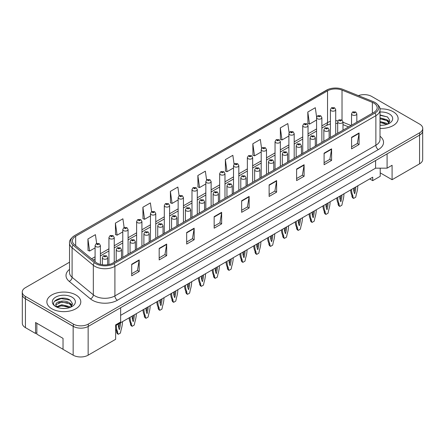 <?xml version="1.0" encoding="UTF-8"?>
<svg xmlns="http://www.w3.org/2000/svg" width="445" height="445" viewBox="0 0 445 445"><rect width="100%" height="100%" fill="white"/><g stroke="black" fill="none" stroke-linecap="round" stroke-linejoin="round"><path stroke-width="0.67" d="M380.214 168.166L380.214 172.855L392.084 179.708L419.568 163.838A10.602 6.119 0 0 0 422.678 159.51L422.678 131.486M22.322 295.074L22.322 323.304A10.602 6.119 0 0 0 25.432 327.631L35.55 333.472L35.55 322.508L63.034 338.378L63.034 349.342L73.152 355.182A10.602 6.119 0 0 0 88.149 355.182L115.633 339.312L115.633 324.889L120.628 322.002L120.628 307.723M35.55 333.472L36.852 332.721M115.633 325.612L372.721 177.182L372.721 180.642L369.723 178.912M120.628 315.366L375.591 168.166L375.591 160.517M375.591 168.166L387.089 168.166L387.089 153.881M23.146 296.809A10.602 6.119 0 0 0 25.432 298.779L73.152 326.33A10.602 6.119 0 0 0 76.562 327.648M387.089 168.166L392.084 165.279L392.084 179.708M380.214 172.855L380.214 176.315L372.721 180.642M393.157 111.717A16.96 9.79 0 0 0 379.93 108.875A16.96 9.79 0 0 1 393.157 111.717A16.96 9.79 0 0 1 398.125 118.643A16.96 9.79 0 0 0 393.157 111.717M75.828 294.924A16.96 9.79 0 0 0 57.344 292.804A16.96 9.79 0 0 0 46.875 301.849A16.96 9.79 0 0 0 51.843 308.774A16.96 9.79 0 0 0 70.327 310.899A16.96 9.79 0 0 0 80.795 301.849A16.96 9.79 0 0 0 75.828 294.924A16.96 9.79 0 0 0 57.344 292.804A16.96 9.79 0 0 0 46.875 301.849A16.96 9.79 0 0 0 51.843 308.774A16.96 9.79 0 0 0 70.327 310.899A16.96 9.79 0 0 0 80.795 301.849A16.96 9.79 0 0 0 75.828 294.924M373.867 103.118A11.309 6.53 180 0 1 377.182 107.735A11.309 6.53 180 0 1 373.867 112.351L112.908 263.012A11.309 6.53 180 0 1 95.647 262.144L74.41 244.628A11.309 6.53 180 0 1 72.368 240.884A11.309 6.53 180 0 1 75.678 236.267L327.542 90.852A11.309 6.53 180 0 1 342.027 90.124L372.359 102.383A11.309 6.53 180 0 1 373.867 103.118M374.996 102.467A12.899 7.448 0 0 0 373.272 101.632L342.939 89.373A12.899 7.448 0 0 0 342.795 89.312A12.899 7.448 0 0 0 328.288 89.312A12.899 7.448 0 0 0 326.419 90.207L74.554 235.622A12.899 7.448 0 0 0 73.108 245.156L94.346 262.667A12.899 7.448 0 0 0 114.031 263.663L374.996 112.997A12.899 7.448 0 0 0 374.996 102.467M69.537 262.205L25.354 287.715A10.602 6.119 0 0 0 22.25 292.042L22.25 294.351A10.602 6.119 0 0 0 25.354 298.678L73.33 326.374A10.602 6.119 0 0 0 88.321 326.374L419.646 135.085A10.602 6.119 0 0 0 422.75 130.758L422.75 128.449A10.602 6.119 0 0 0 419.646 124.122L371.67 96.426A10.602 6.119 0 0 0 358.397 95.619M131.698 264.258L131.698 275.794L139.196 271.467L139.196 259.93L131.698 264.258M131.698 273.747L137.472 270.415L139.163 260.308A2.826 1.63 -120 0 0 139.196 259.93M137.422 270.443L139.196 271.467M159.182 248.388L159.182 259.93L166.68 255.602L166.68 244.06L159.182 248.388M159.182 257.877L164.956 254.546L166.647 244.444A2.826 1.63 -120 0 0 166.68 244.06M164.906 254.579L166.68 255.602M186.666 232.518L186.666 244.06L194.165 239.733L194.165 228.19L186.666 232.518M186.666 242.013L192.44 238.676L194.137 228.574A2.826 1.63 -120 0 0 194.165 228.19M192.39 238.709L194.165 239.733M214.156 216.648L214.156 228.19L221.649 223.863L221.649 212.321L214.156 216.648M214.156 226.143L219.93 222.812L221.621 212.704A2.826 1.63 -120 0 0 221.649 212.321M219.874 222.839L221.649 223.863M351.583 137.305L351.583 148.847L359.076 144.519L359.076 132.977L351.583 137.305M351.583 146.8L357.357 143.468L359.048 133.361A2.826 1.63 -120 0 0 359.076 132.977M357.302 143.496L359.076 144.519M324.094 153.175L324.094 164.717L331.592 160.389L331.592 148.847L324.094 153.175M324.094 162.67L329.867 159.338L331.564 149.231A2.826 1.63 -120 0 0 331.592 148.847M329.817 159.366L331.592 160.389M296.609 169.044L296.609 180.587L304.107 176.259L304.107 164.717L296.609 169.044M296.609 178.54L302.383 175.202L304.074 165.101A2.826 1.63 -120 0 0 304.107 164.717M302.333 175.235L304.107 176.259M269.125 184.914L269.125 196.456L276.623 192.123L276.623 180.587L269.125 184.914M269.125 194.404L274.899 191.072L276.59 180.97A2.826 1.63 -120 0 0 276.623 180.587M274.849 191.1L276.623 192.123M241.641 200.784L241.641 212.321L249.133 207.993L249.133 196.451L241.641 200.784M241.641 210.274L247.414 206.942L249.105 196.835A2.826 1.63 -120 0 0 249.133 196.451M247.364 206.97L249.133 207.993M380.008 128.41A16.96 9.79 0 0 0 398.125 118.643A16.96 9.79 0 0 1 380.008 128.41M22.25 292.042A10.602 6.119 0 0 0 25.354 296.37L73.33 324.066A10.602 6.119 0 0 0 88.321 324.066L419.646 132.777A10.602 6.119 0 0 0 422.75 128.449M155.761 238.275L155.761 213.55A2.648 1.53 180 0 1 154.126 214.963A2.648 1.53 180 0 1 151.239 214.629A2.648 1.53 180 0 1 150.46 213.55L151.517 211.709A1.769 1.062 57.8 0 1 152.463 211.759A0.884 0.512 0 0 0 152.485 212.465A0.884 0.512 0 0 0 153.736 212.465A0.884 0.512 0 0 0 153.736 211.742A0.884 0.512 0 0 0 152.513 211.731A1.769 0.973 -117.9 0 0 151.689 211.609A1.769 0.973 -117.9 0 0 151.612 211.659L150.388 202.914L142.895 207.242L143.012 218.718M124.133 227.529L122.903 218.784L115.405 223.112L115.528 234.582M96.648 243.432L95.419 234.654L87.921 238.982L88.043 250.452M234.087 164.161L232.846 155.311L225.348 159.638L225.47 171.108M261.588 148.407L260.331 139.441L252.832 143.768L252.955 155.244M289.1 132.716L287.815 123.571L280.317 127.904L280.439 139.374M316.629 117.168L315.299 107.707L307.807 112.034L307.923 123.504M179.101 195.794L177.872 187.05L170.379 191.378L170.496 202.848M206.591 179.964L205.356 171.18L197.864 175.508L197.986 186.978M197.864 175.508L199.555 187.567L205.835 183.941M199.555 187.567L197.864 186.933M225.348 159.638L227.039 171.698L233.519 167.96M227.039 171.698L225.348 171.064M252.832 143.768L254.523 155.828L261.204 151.973M254.523 155.828L252.832 155.194M280.317 127.904L282.013 139.958L288.888 135.992M282.013 139.958L280.317 139.329M307.807 112.034L309.498 124.094L316.573 120.005M309.498 124.094L307.807 123.46M170.379 191.378L172.07 203.432L178.145 199.927M172.07 203.432L170.379 202.803M142.895 207.242L144.586 219.302L150.46 215.908M144.586 219.302L142.895 218.667M115.405 223.112L117.102 235.171L122.776 231.895M117.102 235.171L115.405 234.537M87.921 238.982L89.612 251.041L95.091 247.876M89.612 251.041L87.921 250.407M356.829 122.186L356.829 113.848A2.648 1.53 180 0 1 355.193 115.266A2.648 1.53 180 0 1 352.307 114.932A2.648 1.53 180 0 1 351.528 113.848L352.585 112.012A1.769 1.062 57.8 0 1 353.53 112.062A0.884 0.512 0 0 0 353.553 112.769A0.884 0.512 0 0 0 354.804 112.769A0.884 0.512 0 0 0 354.804 112.045A0.884 0.512 0 0 0 353.58 112.034L353.942 112.257M353.58 112.034A1.769 0.973 -117.9 0 0 352.757 111.912A1.769 0.973 -117.9 0 0 352.679 111.962M353.92 112.546L353.53 112.062M353.931 112.552L353.92 112.268M351.561 189.398A23.502 13.567 120 0 0 352.93 195.922L352.93 197.09L353.63 198.414L355.727 197.202L356.428 193.903A23.502 13.567 120 0 0 357.802 185.793M353.558 188.246A20.67 11.937 120 0 0 354.682 193.764A20.67 11.937 120 0 0 355.8 186.95M350.604 189.948A23.502 13.567 120 0 0 351.934 195.349L351.934 196.512L352.629 197.841L353.63 198.414M354.031 191.917A20.67 11.937 120 0 0 354.748 187.556M352.93 195.922L351.934 195.349M352.93 197.09L351.934 196.512M335.719 134.379L335.719 109.654A2.648 1.53 180 0 1 334.078 111.066A2.648 1.53 180 0 1 331.191 110.733A2.648 1.53 180 0 1 330.418 109.654L331.475 107.812A1.769 1.062 57.8 0 1 332.415 107.862A0.884 0.512 0 0 0 332.443 108.569A0.884 0.512 0 0 0 333.689 108.569A0.884 0.512 0 0 0 333.689 107.851A0.884 0.512 0 0 0 332.471 107.835L333.422 108.207L332.816 108.352L332.415 107.862M332.827 108.358L332.827 108.057M332.471 107.835A1.769 0.973 -117.9 0 0 331.642 107.712A1.769 0.973 -117.9 0 0 331.564 107.762M332.816 108.352L332.804 108.074M380.008 125.162L381.927 125.279M380.008 121.502L386.816 123.348L387.751 124.099M380.008 122.414L386.983 124.383M380.008 117.836L386.816 119.683L389.108 122.853M380.008 118.754L386.816 120.601L388.93 123.093M380.008 125.256A11.52 6.653 0 0 0 389.314 123.343A11.52 6.653 0 0 0 389.314 113.937A11.52 6.653 0 0 0 380.008 112.023M388.023 123.988L389.826 120.445L387.545 117.002L380.008 114.938M380.008 115.294L387.389 116.896M380.008 118.96L384.836 119.594M380.008 122.625L384.836 123.254M387.361 120.089L389.698 121.652M61.905 308.407L64.597 308.485M56.621 306.716L61.766 304.753L69.481 306.56L70.416 307.311M57.094 307.211L61.766 305.671L69.654 307.59M56.704 307.072L55.875 305.136A7.988 4.611 0 0 0 57.166 307.272M71.778 306.065L69.481 302.895C64.686 299.318 54.824 301.526 55.875 305.136L55.848 304.786M55.898 305.253L56.12 304.658L61.766 302.005L69.481 303.813L71.595 306.305M70.688 307.195L72.496 303.651L70.21 300.214C62.128 294.401 47.76 302.055 56.059 306.755L56.471 307.005M71.984 297.143A11.52 6.653 0 0 0 55.686 297.143A11.52 6.653 0 0 0 55.686 306.555A11.52 6.653 0 0 0 71.984 306.555A11.52 6.653 0 0 0 71.984 297.143M63.034 349.281L36.852 334.162L36.852 323.259M54.373 301.365L61.137 298.589L70.054 300.108M58.601 302.717L61.137 302.255L67.507 302.8M58.601 306.382L61.137 305.921L67.507 306.466M70.032 303.301L72.368 304.864M342.989 130.179L342.989 121.841A2.648 1.53 180 0 1 341.354 123.254A2.648 1.53 180 0 1 338.461 122.926A2.648 1.53 180 0 1 337.688 121.841L338.745 120.005A1.769 1.062 57.8 0 1 339.685 120.055A0.884 0.512 0 0 0 339.713 120.762A0.884 0.512 0 0 0 340.965 120.762A0.884 0.512 0 0 0 340.965 120.039A0.884 0.512 0 0 0 339.741 120.022L340.097 120.25M339.741 120.022A1.769 0.973 -117.9 0 0 338.912 119.905A1.769 0.973 -117.9 0 0 338.834 119.955M340.075 120.539L339.685 120.055M340.086 120.545L340.075 120.261M337.716 197.391A23.502 13.567 120 0 0 339.09 203.916L339.09 205.084L339.785 206.408L341.888 205.195L342.589 201.897A23.502 13.567 120 0 0 343.957 193.786M339.713 196.234A20.67 11.937 120 0 0 340.837 201.757A20.67 11.937 120 0 0 341.96 194.943M336.765 197.942A23.502 13.567 120 0 0 338.089 203.337L338.089 204.505L338.79 205.829L339.785 206.408M340.186 199.911A20.67 11.937 120 0 0 340.903 195.55M339.09 203.916L338.089 203.337M339.09 205.084L338.089 204.505M329.144 138.173L329.144 129.834A2.648 1.53 180 0 1 327.509 131.247A2.648 1.53 180 0 1 324.622 130.913A2.648 1.53 180 0 1 323.843 129.834L324.9 127.993A1.769 1.062 57.8 0 1 325.846 128.049A0.884 0.512 0 0 0 325.868 128.75A0.884 0.512 0 0 0 327.12 128.75A0.884 0.512 0 0 0 327.12 128.032A0.884 0.512 0 0 0 325.896 128.015L326.847 128.394L326.246 128.538L325.846 128.049M326.257 128.544L326.257 128.243M325.896 128.015A1.769 0.973 -117.9 0 0 325.072 127.899A1.769 0.973 -117.9 0 0 324.995 127.949M323.871 205.384A23.502 13.567 120 0 0 325.245 211.909L325.245 213.072L325.946 214.401L328.043 213.188L328.744 209.89A23.502 13.567 120 0 0 330.118 201.78M325.874 204.227A20.67 11.937 120 0 0 326.997 209.751A20.67 11.937 120 0 0 328.115 202.931M322.92 205.935A23.502 13.567 120 0 0 324.244 211.331L324.244 212.499L324.945 213.822L325.946 214.401M326.346 207.898A20.67 11.937 120 0 0 327.064 203.543M325.245 211.909L324.244 211.331M325.245 213.072L324.244 212.499M315.305 146.166L315.305 137.828A2.648 1.53 180 0 1 313.664 139.24A2.648 1.53 180 0 1 310.777 138.907A2.648 1.53 180 0 1 310.004 137.828L311.061 135.986A1.769 1.062 57.8 0 1 312.001 136.037A0.884 0.512 0 0 0 312.028 136.743A0.884 0.512 0 0 0 313.274 136.743A0.884 0.512 0 0 0 313.274 136.025A0.884 0.512 0 0 0 312.056 136.009L313.007 136.381L312.401 136.526L312.001 136.037M312.412 136.532L312.412 136.231M312.056 136.009A1.769 0.973 -117.9 0 0 311.227 135.886A1.769 0.973 -117.9 0 0 311.15 135.936M312.401 136.526L312.39 136.248M310.031 213.372A23.502 13.567 120 0 0 311.405 219.902L311.405 221.065L312.101 222.394L314.203 221.182L314.899 217.883A23.502 13.567 120 0 0 316.273 209.773M312.028 212.22A20.67 11.937 120 0 0 313.152 217.744A20.67 11.937 120 0 0 314.276 210.924M309.08 213.923A23.502 13.567 120 0 0 310.404 219.324L310.404 220.486L311.105 221.816L312.101 222.394M312.501 215.892A20.67 11.937 120 0 0 313.219 211.531M311.405 219.902L310.404 219.324M311.405 221.065L310.404 220.486M301.46 154.154L301.46 145.815A2.648 1.53 180 0 1 299.824 147.234A2.648 1.53 180 0 1 296.937 146.9A2.648 1.53 180 0 1 296.159 145.815L297.216 143.98A1.769 1.062 57.8 0 1 298.156 144.03A0.884 0.512 0 0 0 298.183 144.736A0.884 0.512 0 0 0 299.435 144.736A0.884 0.512 0 0 0 299.435 144.013A0.884 0.512 0 0 0 298.211 144.002L298.573 144.224M298.211 144.002A1.769 0.973 -117.9 0 0 297.388 143.88A1.769 0.973 -117.9 0 0 297.31 143.93M298.55 144.514L298.156 144.03M298.562 144.519L298.55 144.236M296.186 221.365A23.502 13.567 120 0 0 297.56 227.89L297.56 229.058L298.261 230.382L300.358 229.169L301.059 225.871A23.502 13.567 120 0 0 302.428 217.761M298.189 220.214A20.67 11.937 120 0 0 299.307 225.732A20.67 11.937 120 0 0 300.431 218.918M295.235 221.916A23.502 13.567 120 0 0 296.559 227.317L296.559 228.48L297.26 229.809L298.261 230.382M298.662 223.885A20.67 11.937 120 0 0 299.379 219.524M297.56 227.89L296.559 227.317M297.56 229.058L296.559 228.48M321.874 142.367L321.874 117.647A2.648 1.53 180 0 1 320.239 119.06A2.648 1.53 180 0 1 317.352 118.726A2.648 1.53 180 0 1 316.573 117.647L317.63 115.806A1.769 1.062 57.8 0 1 318.57 115.856A0.884 0.512 0 0 0 318.598 116.562A0.884 0.512 0 0 0 319.849 116.562A0.884 0.512 0 0 0 319.849 115.839A0.884 0.512 0 0 0 318.626 115.828L318.987 116.05M318.626 115.828A1.769 0.973 -117.9 0 0 317.802 115.706A1.769 0.973 -117.9 0 0 317.724 115.756M318.965 116.34L318.57 115.856M318.976 116.345L318.965 116.062M308.029 150.36L308.029 125.635A2.648 1.53 180 0 1 306.394 127.048A2.648 1.53 180 0 1 303.507 126.719A2.648 1.53 180 0 1 302.728 125.635L303.79 123.799A1.769 1.062 57.8 0 1 304.73 123.849A0.884 0.512 0 0 0 304.758 124.555A0.884 0.512 0 0 0 306.004 124.555A0.884 0.512 0 0 0 306.004 123.832A0.884 0.512 0 0 0 304.786 123.816L305.732 124.194L305.131 124.339L304.73 123.849M304.786 123.816A1.769 0.973 -117.9 0 0 303.957 123.699A1.769 0.973 -117.9 0 0 303.879 123.749M294.19 158.353L294.19 133.628A2.648 1.53 180 0 1 292.554 135.041A2.648 1.53 180 0 1 289.662 134.713A2.648 1.53 180 0 1 288.888 133.628L289.945 131.787A1.769 1.062 57.8 0 1 290.885 131.842A0.884 0.512 0 0 0 290.913 132.549A0.884 0.512 0 0 0 292.165 132.549A0.884 0.512 0 0 0 292.165 131.826A0.884 0.512 0 0 0 290.941 131.809L291.892 132.187L291.286 132.332L290.885 131.842M291.297 132.337L291.297 132.037M290.941 131.809A1.769 0.973 -117.9 0 0 290.118 131.692A1.769 0.973 -117.9 0 0 290.04 131.742M291.286 132.332L291.28 132.048M287.615 162.147L287.615 153.809A2.648 1.53 180 0 1 285.979 155.222A2.648 1.53 180 0 1 283.092 154.893A2.648 1.53 180 0 1 282.319 153.809L283.376 151.973A1.769 1.062 57.8 0 1 284.316 152.023A0.884 0.512 0 0 0 284.344 152.73A0.884 0.512 0 0 0 285.59 152.73A0.884 0.512 0 0 0 285.59 152.006A0.884 0.512 0 0 0 284.372 151.99L285.323 152.368L284.717 152.513L284.316 152.023M284.372 151.99A1.769 0.973 -117.9 0 0 283.543 151.873A1.769 0.973 -117.9 0 0 283.465 151.923M282.347 229.359A23.502 13.567 120 0 0 283.715 235.883L283.715 237.052L284.416 238.375L286.519 237.163L287.214 233.864A23.502 13.567 120 0 0 288.588 225.754M284.344 228.202A20.67 11.937 120 0 0 285.468 233.725A20.67 11.937 120 0 0 286.586 226.911M281.39 229.909A23.502 13.567 120 0 0 282.72 235.305L282.72 236.473L283.415 237.797L284.416 238.375M284.817 231.878A20.67 11.937 120 0 0 285.534 227.517M283.715 235.883L282.72 235.305M283.715 237.052L282.72 236.473M273.775 170.14L273.775 161.802A2.648 1.53 180 0 1 272.14 163.215A2.648 1.53 180 0 1 269.253 162.887A2.648 1.53 180 0 1 268.474 161.802L269.531 159.961A1.769 1.062 57.8 0 1 270.471 160.016A0.884 0.512 0 0 0 270.499 160.723A0.884 0.512 0 0 0 271.75 160.723A0.884 0.512 0 0 0 271.75 160A0.884 0.512 0 0 0 270.527 159.983L271.478 160.361L270.872 160.506L270.471 160.016M270.883 160.512L270.883 160.211M270.527 159.983A1.769 0.973 -117.9 0 0 269.703 159.866A1.769 0.973 -117.9 0 0 269.626 159.916M270.872 160.506L270.866 160.222M268.502 237.352A23.502 13.567 120 0 0 269.876 243.877L269.876 245.039L270.571 246.369L272.674 245.156L273.375 241.858A23.502 13.567 120 0 0 274.743 233.747M270.504 236.195A20.67 11.937 120 0 0 271.622 241.718A20.67 11.937 120 0 0 272.746 234.899M267.551 237.903A23.502 13.567 120 0 0 268.875 243.298L268.875 244.466L269.575 245.79L270.571 246.369M270.972 239.866A20.67 11.937 120 0 0 271.695 235.511M269.876 243.877L268.875 243.298M269.876 245.039L268.875 244.466M259.93 178.134L259.93 169.795A2.648 1.53 180 0 1 258.295 171.208A2.648 1.53 180 0 1 255.408 170.874A2.648 1.53 180 0 1 254.629 169.795L255.686 167.954A1.769 1.062 57.8 0 1 256.632 168.004A0.884 0.512 0 0 0 256.659 168.711A0.884 0.512 0 0 0 257.905 168.711A0.884 0.512 0 0 0 257.905 167.993A0.884 0.512 0 0 0 256.687 167.976L257.043 168.199M256.687 167.976A1.769 0.973 -117.9 0 0 255.858 167.854A1.769 0.973 -117.9 0 0 255.78 167.904M257.021 168.488L256.632 168.004M257.032 168.494L257.021 168.216M254.662 245.34A23.502 13.567 120 0 0 256.031 251.87L256.031 253.033L256.732 254.362L258.829 253.149L259.53 249.851A23.502 13.567 120 0 0 260.904 241.741M256.659 244.188A20.67 11.937 120 0 0 257.783 249.712A20.67 11.937 120 0 0 258.901 242.892M253.706 245.89A23.502 13.567 120 0 0 255.035 251.292L255.035 252.454L255.73 253.784L256.732 254.362M257.132 247.859A20.67 11.937 120 0 0 257.85 243.498M256.031 251.87L255.035 251.292M256.031 253.033L255.035 252.454M280.344 166.347L280.344 141.621A2.648 1.53 180 0 1 278.709 143.034A2.648 1.53 180 0 1 275.822 142.7A2.648 1.53 180 0 1 275.043 141.621L276.1 139.78A1.769 1.062 57.8 0 1 277.046 139.836A0.884 0.512 0 0 0 277.074 140.537A0.884 0.512 0 0 0 278.32 140.537A0.884 0.512 0 0 0 278.32 139.819A0.884 0.512 0 0 0 277.102 139.802L278.047 140.175L277.446 140.32L277.046 139.836M277.458 140.331L277.458 140.025M277.102 139.802A1.769 0.973 -117.9 0 0 276.273 139.68A1.769 0.973 -117.9 0 0 276.195 139.73M266.505 174.34L266.505 149.615A2.648 1.53 180 0 1 264.87 151.027A2.648 1.53 180 0 1 261.977 150.694A2.648 1.53 180 0 1 261.204 149.615L262.261 147.773A1.769 1.062 57.8 0 1 263.201 147.823A0.884 0.512 0 0 0 263.229 148.53A0.884 0.512 0 0 0 264.48 148.53A0.884 0.512 0 0 0 264.48 147.807A0.884 0.512 0 0 0 263.256 147.796L263.612 148.018M263.256 147.796A1.769 0.973 -117.9 0 0 262.428 147.673A1.769 0.973 -117.9 0 0 262.35 147.723M263.59 148.307L263.201 147.823M263.601 148.313L263.59 148.029M252.66 182.328L252.66 157.602A2.648 1.53 180 0 1 251.024 159.015A2.648 1.53 180 0 1 248.138 158.687A2.648 1.53 180 0 1 247.359 157.602L248.416 155.767A1.769 1.062 57.8 0 1 249.361 155.817A0.884 0.512 0 0 0 249.384 156.523A0.884 0.512 0 0 0 250.635 156.523A0.884 0.512 0 0 0 250.635 155.8A0.884 0.512 0 0 0 249.411 155.783L250.363 156.162L249.762 156.306L249.361 155.817M249.773 156.312L249.773 156.011M249.411 155.783A1.769 0.973 -117.9 0 0 248.588 155.667A1.769 0.973 -117.9 0 0 248.51 155.717M249.762 156.306L249.751 156.023M246.091 186.121L246.091 177.789A2.648 1.53 180 0 1 244.455 179.202A2.648 1.53 180 0 1 241.563 178.868A2.648 1.53 180 0 1 240.79 177.789L241.846 175.947A1.769 1.062 57.8 0 1 242.786 175.998A0.884 0.512 0 0 0 242.814 176.704A0.884 0.512 0 0 0 244.066 176.704A0.884 0.512 0 0 0 244.066 175.981A0.884 0.512 0 0 0 242.842 175.97L243.198 176.192M242.842 175.97A1.769 0.973 -117.9 0 0 242.013 175.847A1.769 0.973 -117.9 0 0 241.935 175.897M243.176 176.481L242.786 175.998M243.187 176.487L243.176 176.203M240.817 253.333A23.502 13.567 120 0 0 242.191 259.858L242.191 261.026L242.887 262.35L244.989 261.143L245.69 257.839A23.502 13.567 120 0 0 247.058 249.728M242.814 252.182A20.67 11.937 120 0 0 243.938 257.7A20.67 11.937 120 0 0 245.062 250.885M239.866 253.884A23.502 13.567 120 0 0 241.19 259.285L241.19 260.447L241.891 261.777L242.887 262.35M243.287 255.853A20.67 11.937 120 0 0 244.01 251.492M242.191 259.858L241.19 259.285M242.191 261.026L241.19 260.447M232.245 194.115L232.245 185.776A2.648 1.53 180 0 1 230.61 187.189A2.648 1.53 180 0 1 227.723 186.861A2.648 1.53 180 0 1 226.944 185.776L228.001 183.941A1.769 1.062 57.8 0 1 228.947 183.991A0.884 0.512 0 0 0 228.969 184.697A0.884 0.512 0 0 0 230.221 184.697A0.884 0.512 0 0 0 230.221 183.974A0.884 0.512 0 0 0 228.997 183.957L229.948 184.336L229.347 184.48L228.947 183.991M229.359 184.486L229.359 184.186M228.997 183.957A1.769 0.973 -117.9 0 0 228.174 183.841A1.769 0.973 -117.9 0 0 228.096 183.891M229.347 184.48L229.336 184.197M226.972 261.326A23.502 13.567 120 0 0 228.346 267.851L228.346 269.019L229.047 270.343L231.144 269.13L231.845 265.832A23.502 13.567 120 0 0 233.219 257.722M228.975 260.169A20.67 11.937 120 0 0 230.098 265.693A20.67 11.937 120 0 0 231.216 258.879M226.021 261.877A23.502 13.567 120 0 0 227.345 267.273L227.345 268.441L228.046 269.765L229.047 270.343M229.448 263.846A20.67 11.937 120 0 0 230.165 259.485M228.346 267.851L227.345 267.273M228.346 269.019L227.345 268.441M218.406 202.108L218.406 193.77A2.648 1.53 180 0 1 216.765 195.183A2.648 1.53 180 0 1 213.878 194.854A2.648 1.53 180 0 1 213.105 193.77L214.162 191.929A1.769 1.062 57.8 0 1 215.102 191.984A0.884 0.512 0 0 0 215.13 192.691A0.884 0.512 0 0 0 216.376 192.691A0.884 0.512 0 0 0 216.376 191.967A0.884 0.512 0 0 0 215.158 191.951L216.109 192.329L215.502 192.474L215.102 191.984M215.513 192.479L215.513 192.179M215.158 191.951A1.769 0.973 -117.9 0 0 214.329 191.834A1.769 0.973 -117.9 0 0 214.251 191.884M215.502 192.474L215.491 192.19M213.133 269.32A23.502 13.567 120 0 0 214.507 275.844L214.507 277.007L215.202 278.336L217.305 277.124L218 273.825A23.502 13.567 120 0 0 219.374 265.715M215.13 268.163A20.67 11.937 120 0 0 216.253 273.686A20.67 11.937 120 0 0 217.377 266.867M212.182 269.87A23.502 13.567 120 0 0 213.505 275.266L213.505 276.434L214.206 277.758L215.202 278.336M215.603 271.834A20.67 11.937 120 0 0 216.32 267.478M214.507 275.844L213.505 275.266M214.507 277.007L213.505 276.434M204.561 210.101L204.561 201.763A2.648 1.53 180 0 1 202.926 203.176A2.648 1.53 180 0 1 200.039 202.842A2.648 1.53 180 0 1 199.26 201.763L200.317 199.922A1.769 1.062 57.8 0 1 201.262 199.977A0.884 0.512 0 0 0 201.285 200.678A0.884 0.512 0 0 0 202.536 200.678A0.884 0.512 0 0 0 202.536 199.961A0.884 0.512 0 0 0 201.312 199.944L201.674 200.167M201.312 199.944A1.769 0.973 -117.9 0 0 200.489 199.822A1.769 0.973 -117.9 0 0 200.411 199.872M201.652 200.456L201.262 199.977M201.663 200.461L201.652 200.183M199.288 277.307A23.502 13.567 120 0 0 200.662 283.838L200.662 285L201.363 286.33L203.46 285.117L204.16 281.819A23.502 13.567 120 0 0 205.534 273.708M201.29 276.156A20.67 11.937 120 0 0 202.408 281.679A20.67 11.937 120 0 0 203.532 274.86M198.337 277.858A23.502 13.567 120 0 0 199.66 283.259L199.66 284.422L200.361 285.751L201.363 286.33M201.763 279.827A20.67 11.937 120 0 0 202.481 275.466M200.662 283.838L199.66 283.259M200.662 285L199.66 284.422M190.716 218.089L190.716 209.756A2.648 1.53 180 0 1 189.081 211.169A2.648 1.53 180 0 1 186.194 210.835A2.648 1.53 180 0 1 185.42 209.756L186.477 207.915A1.769 1.062 57.8 0 1 187.417 207.965A0.884 0.512 0 0 0 187.445 208.672A0.884 0.512 0 0 0 188.691 208.672A0.884 0.512 0 0 0 188.691 207.948A0.884 0.512 0 0 0 187.473 207.937L187.829 208.16M187.473 207.937A1.769 0.973 -117.9 0 0 186.644 207.815A1.769 0.973 -117.9 0 0 186.566 207.865M187.807 208.171L187.417 207.965M185.448 285.301A23.502 13.567 120 0 0 186.817 291.825L186.817 292.994L187.517 294.323L189.62 293.11L190.315 289.806A23.502 13.567 120 0 0 191.689 281.696M187.445 284.149A20.67 11.937 120 0 0 188.569 289.667A20.67 11.937 120 0 0 189.692 282.853M184.497 285.851A23.502 13.567 120 0 0 185.821 291.252L185.821 292.415L186.516 293.745L187.517 294.323M187.918 287.82A20.67 11.937 120 0 0 188.636 283.459M186.817 291.825L185.821 291.252M186.817 292.994L185.821 292.415M238.82 190.321L238.82 165.596A2.648 1.53 180 0 1 237.179 167.008A2.648 1.53 180 0 1 234.292 166.68A2.648 1.53 180 0 1 233.519 165.596L234.576 163.754A1.769 1.062 57.8 0 1 235.516 163.81A0.884 0.512 0 0 0 235.544 164.517A0.884 0.512 0 0 0 236.79 164.517A0.884 0.512 0 0 0 236.79 163.793A0.884 0.512 0 0 0 235.572 163.777L236.523 164.155L235.917 164.3L235.516 163.81M235.928 164.305L235.928 164.005M235.572 163.777A1.769 0.973 -117.9 0 0 234.743 163.66A1.769 0.973 -117.9 0 0 234.665 163.71M235.917 164.3L235.906 164.016M224.975 198.314L224.975 173.589A2.648 1.53 180 0 1 223.34 175.002A2.648 1.53 180 0 1 220.453 174.668A2.648 1.53 180 0 1 219.674 173.589L220.731 171.748A1.769 1.062 57.8 0 1 221.671 171.803A0.884 0.512 0 0 0 221.699 172.504A0.884 0.512 0 0 0 222.951 172.504A0.884 0.512 0 0 0 222.951 171.787A0.884 0.512 0 0 0 221.727 171.77L222.088 171.993M221.727 171.77A1.769 0.973 -117.9 0 0 220.904 171.648A1.769 0.973 -117.9 0 0 220.826 171.698M222.066 172.282L221.671 171.803M222.077 172.287L222.066 172.009M211.13 206.308L211.13 181.582A2.648 1.53 180 0 1 209.495 182.995A2.648 1.53 180 0 1 206.608 182.661A2.648 1.53 180 0 1 205.835 181.582L206.892 179.741A1.769 1.062 57.8 0 1 207.832 179.791A0.884 0.512 0 0 0 207.86 180.498A0.884 0.512 0 0 0 209.106 180.498A0.884 0.512 0 0 0 209.106 179.774A0.884 0.512 0 0 0 207.887 179.763L208.243 179.986M207.887 179.763A1.769 0.973 -117.9 0 0 207.059 179.641A1.769 0.973 -117.9 0 0 206.981 179.691M208.221 179.997L207.832 179.791M197.291 214.295L197.291 189.57A2.648 1.53 180 0 1 195.655 190.983A2.648 1.53 180 0 1 192.768 190.655A2.648 1.53 180 0 1 191.99 189.57L193.047 187.734A1.769 1.062 57.8 0 1 193.987 187.784A0.884 0.512 0 0 0 194.014 188.491A0.884 0.512 0 0 0 195.266 188.491A0.884 0.512 0 0 0 195.266 187.768A0.884 0.512 0 0 0 194.042 187.751L194.993 188.129L194.393 188.274L193.987 187.784M194.404 188.28L194.404 187.979M194.042 187.751A1.769 0.973 -117.9 0 0 193.219 187.634A1.769 0.973 -117.9 0 0 193.141 187.684M194.393 188.274L194.382 187.99M183.446 222.289L183.446 197.563A2.648 1.53 180 0 1 181.81 198.976A2.648 1.53 180 0 1 178.923 198.648A2.648 1.53 180 0 1 178.145 197.563L179.202 195.722A1.769 1.062 57.8 0 1 180.147 195.778A0.884 0.512 0 0 0 180.175 196.484A0.884 0.512 0 0 0 181.421 196.484A0.884 0.512 0 0 0 181.421 195.761A0.884 0.512 0 0 0 180.203 195.744L180.559 195.972M180.203 195.744A1.769 0.973 -117.9 0 0 179.374 195.628A1.769 0.973 -117.9 0 0 179.296 195.678M180.537 196.262L180.147 195.778M180.548 196.267L180.537 195.984M176.876 226.082L176.876 217.744A2.648 1.53 180 0 1 175.241 219.157A2.648 1.53 180 0 1 172.354 218.829A2.648 1.53 180 0 1 171.575 217.744L172.632 215.908A1.769 1.062 57.8 0 1 173.572 215.959A0.884 0.512 0 0 0 173.6 216.665A0.884 0.512 0 0 0 174.852 216.665A0.884 0.512 0 0 0 174.852 215.942A0.884 0.512 0 0 0 173.628 215.925L174.579 216.303L173.978 216.448L173.572 215.959M173.989 216.454L173.989 216.153M173.628 215.925A1.769 0.973 -117.9 0 0 172.805 215.808A1.769 0.973 -117.9 0 0 172.727 215.858M173.978 216.448L173.967 216.164M171.603 293.294A23.502 13.567 120 0 0 172.977 299.819L172.977 300.987L173.678 302.311L175.775 301.098L176.476 297.8A23.502 13.567 120 0 0 177.844 289.689M173.606 292.143A20.67 11.937 120 0 0 174.724 297.661A20.67 11.937 120 0 0 175.847 290.846M170.652 293.845A23.502 13.567 120 0 0 171.976 299.24L171.976 300.408L172.677 301.738L173.678 302.311M174.078 295.814A20.67 11.937 120 0 0 174.796 291.453M172.977 299.819L171.976 299.24M172.977 300.987L171.976 300.408M163.031 234.076L163.031 225.737A2.648 1.53 180 0 1 161.396 227.15A2.648 1.53 180 0 1 158.509 226.822A2.648 1.53 180 0 1 157.73 225.737L158.787 223.896A1.769 1.062 57.8 0 1 159.733 223.952A0.884 0.512 0 0 0 159.761 224.658A0.884 0.512 0 0 0 161.007 224.658A0.884 0.512 0 0 0 161.007 223.935A0.884 0.512 0 0 0 159.788 223.918L160.144 224.147M159.788 223.918A1.769 0.973 -117.9 0 0 158.96 223.802A1.769 0.973 -117.9 0 0 158.882 223.852M160.122 224.436L159.733 223.952M160.133 224.441L160.122 224.158M157.764 301.287A23.502 13.567 120 0 0 159.132 307.812L159.132 308.975L159.833 310.304L161.936 309.091L162.631 305.793A23.502 13.567 120 0 0 164.005 297.683M159.761 300.13A20.67 11.937 120 0 0 160.884 305.654A20.67 11.937 120 0 0 162.002 298.834M156.807 301.838A23.502 13.567 120 0 0 158.136 307.234L158.136 308.402L158.832 309.726L159.833 310.304M160.233 303.801A20.67 11.937 120 0 0 160.951 299.446M159.132 307.812L158.136 307.234M159.132 308.975L158.136 308.402M149.192 242.069L149.192 233.731A2.648 1.53 180 0 1 147.556 235.144A2.648 1.53 180 0 1 144.664 234.81A2.648 1.53 180 0 1 143.891 233.731L144.948 231.889A1.769 1.062 57.8 0 1 145.888 231.945A0.884 0.512 0 0 0 145.916 232.646A0.884 0.512 0 0 0 147.167 232.646A0.884 0.512 0 0 0 147.167 231.928A0.884 0.512 0 0 0 145.943 231.912L146.299 232.134M145.943 231.912A1.769 0.973 -117.9 0 0 145.12 231.789A1.769 0.973 -117.9 0 0 145.042 231.839M146.283 232.151L145.888 231.945M143.919 309.281A23.502 13.567 120 0 0 145.292 315.805L145.292 316.968L145.988 318.297L148.09 317.085L148.791 313.786A23.502 13.567 120 0 0 150.16 305.676M145.921 308.124A20.67 11.937 120 0 0 147.039 313.647A20.67 11.937 120 0 0 148.163 306.828M142.967 309.826A23.502 13.567 120 0 0 144.291 315.227L144.291 316.389L144.992 317.719L145.988 318.297M146.388 311.795A20.67 11.937 120 0 0 147.111 307.434M145.292 315.805L144.291 315.227M145.292 316.968L144.291 316.389M135.347 250.057L135.347 241.724A2.648 1.53 180 0 1 133.711 243.137A2.648 1.53 180 0 1 130.824 242.803A2.648 1.53 180 0 1 130.046 241.724L131.103 239.883A1.769 1.062 57.8 0 1 132.048 239.933A0.884 0.512 0 0 0 132.07 240.639A0.884 0.512 0 0 0 133.322 240.639A0.884 0.512 0 0 0 133.322 239.916A0.884 0.512 0 0 0 132.098 239.905L133.049 240.278L132.449 240.422L132.048 239.933M132.46 240.428L132.46 240.128M132.098 239.905A1.769 0.973 -117.9 0 0 131.275 239.783A1.769 0.973 -117.9 0 0 131.197 239.833M132.449 240.422L132.438 240.139M130.079 317.268A23.502 13.567 120 0 0 131.447 323.793L131.447 324.961L132.148 326.291L134.245 325.078L134.946 321.774A23.502 13.567 120 0 0 136.32 313.664M132.076 316.117A20.67 11.937 120 0 0 133.2 321.635A20.67 11.937 120 0 0 134.318 314.821M129.122 317.819A23.502 13.567 120 0 0 130.452 323.22L130.452 324.383L131.147 325.712L132.148 326.291M132.549 319.788A20.67 11.937 120 0 0 133.266 315.427M131.447 323.793L130.452 323.22M131.447 324.961L130.452 324.383M121.507 258.05L121.507 249.712A2.648 1.53 180 0 1 119.872 251.125A2.648 1.53 180 0 1 116.979 250.796A2.648 1.53 180 0 1 116.206 249.712L117.263 247.876A1.769 1.062 57.8 0 1 118.203 247.926A0.884 0.512 0 0 0 118.231 248.633A0.884 0.512 0 0 0 119.483 248.633A0.884 0.512 0 0 0 119.483 247.91A0.884 0.512 0 0 0 118.259 247.893L119.21 248.271L118.604 248.416L118.203 247.926M118.615 248.421L118.615 248.121M118.259 247.893A1.769 0.973 -117.9 0 0 117.43 247.776A1.769 0.973 -117.9 0 0 117.352 247.826M118.604 248.416L118.593 248.132M116.234 325.262A23.502 13.567 120 0 0 117.608 331.786L117.608 332.955L118.303 334.278L120.406 333.066L121.107 329.767A23.502 13.567 120 0 0 122.475 321.657M118.231 324.11A20.67 11.937 120 0 0 119.355 329.628A20.67 11.937 120 0 0 120.478 322.814M115.633 328.315A23.502 13.567 120 0 0 116.607 331.208L116.607 332.376L117.308 333.705L118.303 334.278M118.704 327.781A20.67 11.937 120 0 0 119.421 323.42M117.608 331.786L116.607 331.208M117.608 332.955L116.607 332.376M107.662 264.731L107.662 257.705A2.648 1.53 180 0 1 106.027 259.118A2.648 1.53 180 0 1 103.14 258.79A2.648 1.53 180 0 1 102.361 257.705L103.418 255.864A1.769 1.062 57.8 0 1 104.364 255.919A0.884 0.512 0 0 0 104.386 256.626A0.884 0.512 0 0 0 105.637 256.626A0.884 0.512 0 0 0 105.637 255.903A0.884 0.512 0 0 0 104.414 255.886L104.775 256.114M104.414 255.886A1.769 0.973 -117.9 0 0 103.59 255.769A1.769 0.973 -117.9 0 0 103.513 255.819M104.753 256.403L104.364 255.919M104.764 256.409L104.753 256.125M169.606 230.282L169.606 205.557A2.648 1.53 180 0 1 167.971 206.97A2.648 1.53 180 0 1 165.078 206.636A2.648 1.53 180 0 1 164.305 205.557L165.362 203.715A1.769 1.062 57.8 0 1 166.302 203.771A0.884 0.512 0 0 0 166.33 204.472A0.884 0.512 0 0 0 167.581 204.472A0.884 0.512 0 0 0 167.581 203.754A0.884 0.512 0 0 0 166.358 203.738L166.714 203.96M166.358 203.738A1.769 0.973 -117.9 0 0 165.529 203.621A1.769 0.973 -117.9 0 0 165.451 203.671M166.691 204.249L166.302 203.771M166.703 204.255L166.691 203.977M152.874 212.254L153.364 211.959L152.863 212.248L152.463 211.759M152.513 211.731L152.874 211.954M152.863 212.248L152.852 211.97M141.922 246.263L141.922 221.538A2.648 1.53 180 0 1 140.286 222.956A2.648 1.53 180 0 1 137.394 222.622A2.648 1.53 180 0 1 136.621 221.538L137.677 219.702A1.769 1.062 57.8 0 1 138.618 219.752A0.884 0.512 0 0 0 138.645 220.459A0.884 0.512 0 0 0 139.891 220.459A0.884 0.512 0 0 0 139.891 219.735A0.884 0.512 0 0 0 138.673 219.719L139.624 220.097L139.018 220.242L138.618 219.752M139.029 220.247L139.029 219.947M138.673 219.719A1.769 0.973 -117.9 0 0 137.844 219.602A1.769 0.973 -117.9 0 0 137.766 219.652M139.018 220.242L139.007 219.958M128.077 254.256L128.077 229.531A2.648 1.53 180 0 1 126.441 230.944A2.648 1.53 180 0 1 123.554 230.616A2.648 1.53 180 0 1 122.776 229.531L123.832 227.69A1.769 1.062 57.8 0 1 124.778 227.745A0.884 0.512 0 0 0 124.8 228.452A0.884 0.512 0 0 0 126.052 228.452A0.884 0.512 0 0 0 126.052 227.729A0.884 0.512 0 0 0 124.828 227.712L125.19 227.94M124.828 227.712A1.769 0.973 -117.9 0 0 124.005 227.595A1.769 0.973 -117.9 0 0 123.927 227.645M125.167 228.229L124.778 227.745M125.178 228.235L125.167 227.951M114.237 262.25L114.237 237.524A2.648 1.53 180 0 1 112.596 238.937A2.648 1.53 180 0 1 109.709 238.603A2.648 1.53 180 0 1 108.936 237.524L109.993 235.683A1.769 1.062 57.8 0 1 110.933 235.739A0.884 0.512 0 0 0 110.961 236.44A0.884 0.512 0 0 0 112.207 236.44A0.884 0.512 0 0 0 112.207 235.722A0.884 0.512 0 0 0 110.989 235.705L111.94 236.084L111.333 236.223L110.933 235.739M110.989 235.705A1.769 0.973 -117.9 0 0 110.16 235.589A1.769 0.973 -117.9 0 0 110.082 235.639M100.392 264.38L100.392 245.518A2.648 1.53 180 0 1 98.757 246.931A2.648 1.53 180 0 1 95.87 246.597A2.648 1.53 180 0 1 95.091 245.518L96.148 243.676A1.769 1.062 57.8 0 1 97.088 243.727A0.884 0.512 0 0 0 97.116 244.433A0.884 0.512 0 0 0 98.367 244.433A0.884 0.512 0 0 0 98.367 243.71A0.884 0.512 0 0 0 97.144 243.699L98.095 244.071L97.494 244.216L97.088 243.727M97.505 244.222L97.505 243.921M97.144 243.699A1.769 0.973 -117.9 0 0 96.32 243.576A1.769 0.973 -117.9 0 0 96.242 243.626M97.494 244.216L97.483 243.938M73.152 355.182L73.152 326.33M88.149 355.182L88.149 326.474M25.432 327.631L25.432 298.779M419.568 163.838L419.568 135.13M380.008 136.237A17.667 10.202 180 0 1 378.367 149.57L117.408 300.236A3.532 2.041 60 0 1 114.905 295.908L375.869 145.242A14.134 8.16 0 0 0 380.008 139.469L380.008 109.926A14.134 8.16 180 0 1 375.869 115.694A3.532 2.041 -120 0 0 374.996 112.997M117.408 300.236A17.667 10.202 180 0 1 92.421 300.236A17.667 10.202 180 0 1 90.441 298.873L69.198 281.357A17.667 10.202 180 0 1 69.537 269.386M94.918 295.908A14.134 8.16 0 0 0 114.905 295.908L114.905 266.36A14.134 8.16 180 0 1 93.333 265.27L72.096 247.759A14.134 8.16 180 0 1 69.537 243.076L69.537 272.624A14.134 8.16 0 0 0 72.096 277.302L93.333 294.818A14.134 8.16 0 0 0 94.918 295.908M380.008 109.926C380.447 107.673 378.823 105.209 375.135 102.539L373.277 101.638A3.532 1.658 112 0 0 373.272 101.632L342.945 89.373A3.532 1.658 112 0 0 342.939 89.373M74.554 235.622A3.532 2.041 -120 0 0 74.41 235.689C70.688 238.409 69.064 240.873 69.537 243.076M73.108 245.156A3.532 2.364 129.5 0 0 72.096 247.759L72.096 277.302A3.532 2.364 -50.5 0 1 69.198 281.357M94.346 262.667A3.532 2.364 129.5 0 0 93.333 265.27L93.333 294.818A3.532 2.364 -50.5 0 1 90.441 298.873M114.031 263.663A3.532 2.041 60 0 1 114.905 266.36L375.869 115.694L375.869 145.242A3.532 2.041 60 0 0 378.367 149.57M88.321 324.066L88.321 326.374M73.33 324.066L73.33 326.374M419.646 132.777L419.646 135.085M25.354 296.37L25.354 298.678M75.678 236.267L75.678 245.673M372.359 102.383L372.359 113.219M342.027 90.124L342.027 120.067M351.066 125.518L342.989 122.247M337.95 120.829A11.309 6.53 0 0 0 335.719 120.678M330.418 121.39A11.309 6.53 0 0 0 327.542 122.592L321.874 125.868M327.542 90.852L327.542 122.592A6.358 3.671 60 0 1 326.23 125.507L321.874 128.015M316.573 128.928L308.029 133.856M302.728 136.921L294.19 141.849M288.888 144.909L280.344 149.843M275.043 152.902L266.505 157.836M261.204 160.895L252.66 165.824M247.359 168.889L238.82 173.817M233.519 176.876L224.975 181.81M219.674 184.87L211.13 189.804M205.835 192.863L197.291 197.797M191.99 200.856L183.446 205.785M178.145 208.844L169.606 213.778M164.305 216.837L155.761 221.771M150.46 224.831L141.922 229.765M136.621 232.824L128.077 237.752M122.776 240.812L114.237 245.746M108.936 248.805L100.392 253.739M95.091 256.798L91.609 258.812M348.646 126.914L343.29 124.75A6.358 2.982 -68 0 1 342.989 124.583M241.641 201.146L249.105 196.835M269.125 185.276L276.59 180.97M296.609 169.412L304.074 165.101M324.094 153.542L331.564 149.231M351.583 137.672L359.048 133.361M214.156 217.015L221.621 212.704M186.666 232.885L194.137 228.574M159.182 248.755L166.647 244.444M131.698 264.619L139.163 260.308M328.288 89.312L74.41 235.689M343.29 124.75L342.989 124.633M337.688 123.465L335.719 123.371M330.418 123.933L326.23 125.507M316.573 131.08L308.029 136.009M302.728 139.068L294.19 144.002M288.888 147.061L280.344 151.995M275.043 155.055L266.505 159.983M261.204 163.048L252.66 167.976M247.359 171.036L238.82 175.97M233.519 179.029L224.975 183.963M219.674 187.022L211.13 191.951M205.835 195.016L197.291 199.944M191.99 203.003L183.446 207.937M178.145 210.997L169.606 215.931M164.305 218.99L155.761 223.924M150.46 226.983L141.922 231.912M136.621 234.971L128.077 239.905M122.776 242.964L114.237 247.898M108.936 250.958L100.392 255.892M95.091 258.951L93.144 260.075M356.829 113.848L355.689 111.962L352.757 111.912M351.528 125.245L351.528 113.848M335.719 109.654L334.573 107.762L331.642 107.712M330.418 137.438L330.418 109.654M342.989 121.841L341.843 119.95L338.912 119.905M337.688 133.239L337.688 121.841M329.144 129.834L328.004 127.943L325.072 127.899M323.843 141.232L323.843 129.834M315.305 137.828L314.159 135.936L311.227 135.886M310.004 149.225L310.004 137.828M301.46 145.815L300.319 143.93L297.388 143.88M296.159 157.213L296.159 145.815M321.874 117.647L320.734 115.756L317.802 115.706M316.573 145.432L316.573 117.647M308.029 125.635L306.889 123.743L303.957 123.699M302.728 153.419L302.728 125.635M294.19 133.628L293.044 131.737L290.118 131.692M288.888 161.413L288.888 133.628M287.615 153.809L286.474 151.917L283.543 151.873M282.319 165.206L282.319 153.809M273.775 161.802L272.635 159.911L269.703 159.866M268.474 173.2L268.474 161.802M259.93 169.795L258.79 167.904L255.858 167.854M254.629 181.193L254.629 169.795M280.344 141.621L279.204 139.73L276.273 139.68M275.043 169.406L275.043 141.621M266.505 149.615L265.359 147.723L262.428 147.673M261.204 177.399L261.204 149.615M252.66 157.602L251.52 155.711L248.588 155.667M247.359 185.387L247.359 157.602M246.091 177.789L244.945 175.897L242.013 175.847M240.79 189.181L240.79 177.789M232.245 185.776L231.105 183.885L228.174 183.841M226.944 197.174L226.944 185.776M218.406 193.77L217.26 191.878L214.329 191.834M213.105 205.167L213.105 193.77M204.561 201.763L203.421 199.872L200.489 199.822M199.26 213.161L199.26 201.763M190.716 209.756L189.576 207.865L186.644 207.815M185.42 221.154L185.42 209.756M238.82 165.596L237.674 163.704L234.743 163.66M233.519 193.38L233.519 165.596M224.975 173.589L223.835 171.698L220.904 171.648M219.674 201.374L219.674 173.589M211.13 181.582L209.99 179.691L207.059 179.641M205.835 209.367L205.835 181.582M197.291 189.57L196.15 187.679L193.219 187.634M191.99 217.355L191.99 189.57M183.446 197.563L182.305 195.672L179.374 195.628M178.145 225.348L178.145 197.563M176.876 217.744L175.736 215.853L172.805 215.808M171.575 229.142L171.575 217.744M163.031 225.737L161.891 223.846L158.96 223.802M157.73 237.135L157.73 225.737M149.192 233.731L148.046 231.839L145.12 231.789M143.891 245.128L143.891 233.731M135.347 241.724L134.206 239.833L131.275 239.783M130.046 253.122L130.046 241.724M121.507 249.712L120.361 247.821L117.43 247.776M116.206 261.109L116.206 249.712M107.662 257.705L106.522 255.814L103.59 255.769M102.361 264.758L102.361 257.705M169.606 205.557L168.46 203.665L165.529 203.621M164.305 233.341L164.305 205.557M155.761 213.55L154.621 211.659L151.689 211.609M150.46 241.335L150.46 213.55M141.922 221.538L140.776 219.646L137.844 219.602M136.621 249.322L136.621 221.538M128.077 229.531L126.936 227.64L124.005 227.595M122.776 257.316L122.776 229.531M114.237 237.524L113.091 235.633L110.16 235.589M108.936 264.502L108.936 237.524M100.392 245.518L99.252 243.626L96.32 243.576M95.091 261.682L95.091 245.518"/></g></svg>
